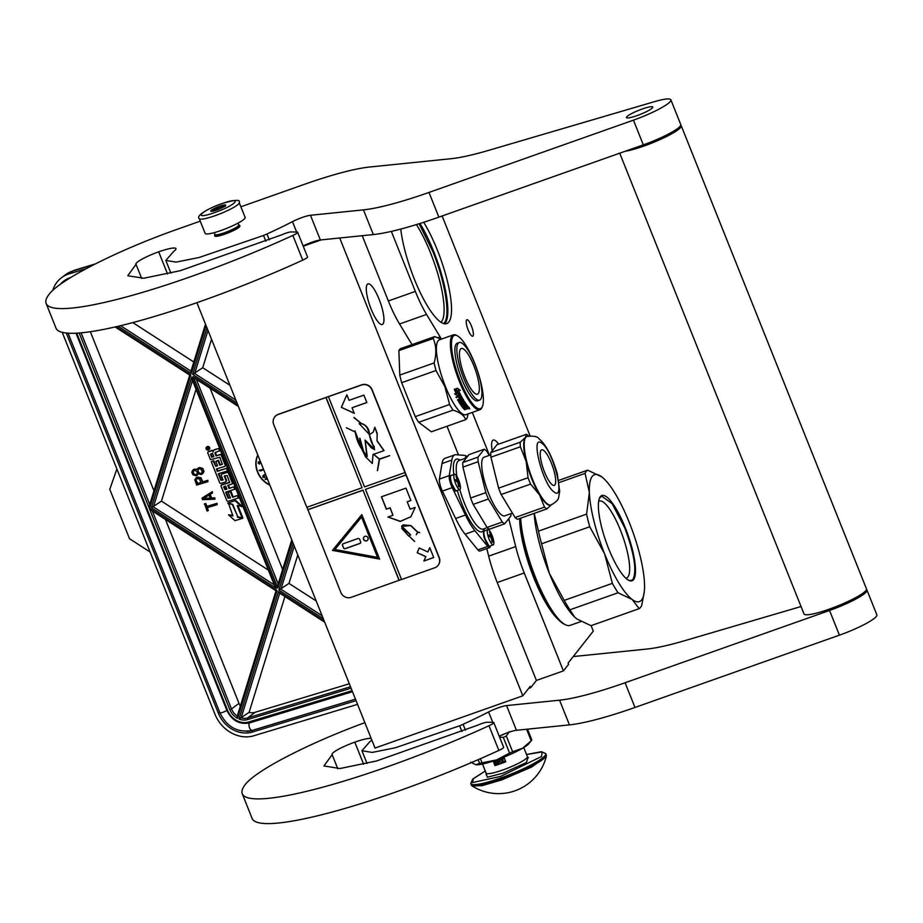<?xml version="1.0" encoding="UTF-8"?>
<svg xmlns="http://www.w3.org/2000/svg" width="923" height="923" viewBox="0 0 923 923"><rect width="100%" height="100%" fill="white"/><g stroke="black" fill="none" stroke-linecap="round" stroke-linejoin="round"><path stroke-width="1.38" d="M508.746 518.645L515.692 546.589A53.846 13.66 70.5 0 0 524.241 572.975L563.411 670.894L568.591 664.318L568.095 663.083L593.293 631.136L591.101 625.644M442.129 215.982L530.067 435.841M391.34 231.396L415.35 291.414A53.846 13.66 70.5 0 0 426.553 314.443L440.098 336.872A53.846 13.66 -109.5 0 1 441.413 339.11M472.311 412.419L489.467 455.304M423.703 222.281A62.591 15.887 -109.5 0 1 437.317 250.018A62.591 15.887 -109.5 0 1 446.697 323.592A62.591 15.887 -109.5 0 1 414.346 279.138A62.591 15.887 -109.5 0 1 400.755 229.066M468.192 329.996A8.745 2.215 70.5 0 0 472.714 336.214A8.745 2.215 70.5 0 0 471.399 325.923A8.745 2.215 70.5 0 0 466.888 319.716A8.745 2.215 70.5 0 0 468.192 329.996M492.19 450.805A21.541 5.469 -109.5 0 1 492.524 440.617A21.541 5.469 -109.5 0 1 493.251 440.075A21.541 5.469 -109.5 0 1 498.593 444.148M557.469 618.722A62.591 15.887 -109.5 0 1 533.886 578.017A62.591 15.887 -109.5 0 1 519.695 518.507M362.243 235.7L388.352 300.967A53.846 13.66 -109.5 0 0 399.555 323.996L412.004 344.614M447.02 426.253L458.477 454.901M486.802 548.562L488.682 556.142A53.846 13.66 -109.5 0 0 497.243 582.517L536.401 680.436L530.725 687.635L528.683 688.362M563.411 670.894L536.401 680.436M444.701 323.788A62.591 15.887 70.5 0 0 433.637 251.321A62.591 15.887 -109.5 0 0 419.953 223.47M339.71 237.996L522.822 695.804L375.026 748.057L196.899 302.686M530.725 687.635L530.229 686.4L522.822 695.804M383.022 323.95A21.541 5.469 -109.5 0 1 382.295 324.492A21.541 5.469 -109.5 0 1 370.55 307.613A21.541 5.469 -109.5 0 1 367.216 284.422A21.541 5.469 -109.5 0 1 367.942 283.88A21.541 5.469 -109.5 0 1 379.688 300.76A21.541 5.469 -109.5 0 1 383.022 323.95M440.929 322.254A59.764 15.16 70.5 0 0 430.545 252.89A59.764 15.16 -109.5 0 0 416.388 224.577M321.089 239.899L303.24 246.21M419.111 223.735L432.899 251.691C445.198 281.85 450.643 315.989 444.263 322.912L443.651 323.569M214.944 234.361L214.655 235.007A13.464 2.054 -21.8 0 0 214.621 235.365A13.464 2.054 -21.8 0 0 224.647 233.496A13.464 2.054 158.2 0 0 239.611 225.374L239.945 226.193M238.688 224.866L239.345 225.131A13.464 2.054 158.2 0 1 239.611 225.374M214.251 232.642L215.001 234.5A12.784 1.961 -21.8 0 0 224.52 232.723A12.784 1.961 158.2 0 0 238.745 225.004L237.996 223.147M245.137 217.436A21.541 3.3 158.2 0 1 221.185 230.438A21.541 3.3 -21.8 0 1 205.148 233.427L199.218 218.613A21.541 3.3 158.2 0 0 215.267 215.624A21.541 3.3 158.2 0 0 239.207 202.61L245.137 217.436M221.682 203.752C244.064 195.641 236.726 204.952 214.771 212.521C192.388 220.632 199.726 211.321 221.682 203.752M216.743 210.017A8.076 1.235 158.2 0 1 210.882 211.275A8.076 1.235 158.2 0 1 219.709 206.256A8.076 1.235 158.2 0 1 225.708 205.356A8.076 1.235 158.2 0 1 216.743 210.017M212.359 211.252A7.003 1.073 -21.8 0 1 212.832 210.848L212.913 209.683L214.932 209.613A7.003 1.073 -21.8 0 1 218.313 208.09L219.766 206.614L221.416 206.994A7.003 1.073 158.2 0 1 224.104 206.371L225.189 205.344L225.108 206.51M214.932 209.613L215.278 210.502M218.313 208.09L218.774 209.244M212.913 209.683L213.444 211.021M219.766 206.614L220.528 208.506M221.416 206.994L221.785 207.917M86.231 268.674L69.121 273.854A32.305 27.782 -126.9 0 0 61.564 277.673A32.305 27.782 -126.9 0 0 52.773 290.341M62.222 332.326L215.001 714.298A32.305 27.782 -126.9 0 0 253.86 735.758L357.547 704.353M116.886 468.999L109.779 489.328L129.543 538.732L150.103 552.035M268.374 570.114L161.456 501.131L151.384 507.777L191.857 376.953L276.45 588.459L151.384 507.777M276.45 588.459L274.593 585.644L192.307 379.941L191.857 376.953M291.795 539.955L278.181 583.959L277.858 588.032L193.265 376.526L195.711 378.938L238.411 406.489M278.181 583.959L291.76 539.886M316.197 600.965L288.98 583.405L278.919 590.051L293.272 543.647M229.931 385.272L202.714 367.723L192.653 374.357L207.006 327.965M205.529 324.261L190.911 371.358L205.494 324.192M191.026 371.161L191.246 373.457L118.109 326.269M189.838 374.969L190.796 374.923L189.838 374.969L190.796 374.923L149.526 508.342L277.062 590.616L237.557 718.348L237.199 716.306L276.023 590.778L151.672 510.557L149.526 508.342M189.792 375.119L149.618 504.846L189.746 375.096M149.757 504.569L149.422 508.365M276.115 590.662L277.062 590.616M279.715 593.166L241.134 717.886A13.464 11.572 -126.9 0 0 247.722 717.898A1.35 0.658 73.1 0 0 247.664 719.548A14.803 12.737 -126.9 0 1 239.034 719.029L249.095 712.383L284.93 596.523M239.034 719.029L278.469 591.528L279.415 592.97L324.677 622.171M161.456 501.131L196.045 389.275M282.611 569.479L210.109 388.225M288.98 583.405L297.794 554.942M202.714 367.723L211.517 339.249M193.807 361.978L132.774 322.589M165.436 519.43L238.988 703.338A13.464 11.572 -126.9 0 0 240.384 706.014M90.35 331.715L153.968 490.771M249.095 712.383A13.464 11.572 -126.9 0 0 255.186 712.279L349.321 683.77M208.875 449.616A1.719 1.477 -126.9 0 0 207.513 446.49A1.719 1.477 -126.9 0 0 206.867 446.928M213.317 450.77A1.615 1.385 -126.9 0 0 211.944 450.459L208.875 451.393A1.073 0.923 -126.9 0 0 208.425 451.728M225.258 466.011A1.073 0.923 -126.9 0 0 225.766 464.754L221.878 455.039A1.073 0.923 -126.9 0 0 220.585 454.324L216.063 455.939L215.105 453.539A1.073 0.923 53.1 0 1 215.613 452.282L220.136 450.666L219.178 448.266L214.644 449.639A1.615 1.385 -126.9 0 0 214.021 450.078M215.682 452.258A1.073 0.923 -126.9 0 0 215.659 453.124L215.105 453.539M216.617 455.524L215.659 453.124M217.47 465.573L215.774 465.665L213.79 460.692L211.275 461.696L219.628 482.614A1.073 0.923 -126.9 0 0 220.932 483.329L225.466 481.956A1.073 0.923 -126.9 0 0 225.962 480.687L224.335 475.945L227.093 475.507L229.654 482.544L221.601 485.002A1.073 0.923 -126.9 0 0 221.093 486.259L226.827 500.601A1.073 0.923 -126.9 0 0 228.119 501.316L238.976 497.774L238.019 495.386L233.15 496.862L230.969 491.405L228.235 492.478L230.415 497.935L228.085 498.224L225.673 492.19L235.457 488.982L234.5 486.583L229.077 488.475L227.819 485.336L231.788 484.137A1.073 0.923 -126.9 0 0 232.296 482.867L228.408 473.153A1.073 0.923 -126.9 0 0 227.116 472.438L221.866 474.03A1.073 0.923 -126.9 0 0 221.358 475.287L222.997 480.041L220.909 480.272L218.29 473.741L227.531 470.949L228.085 470.534L227.116 468.134L217.886 470.938L217.009 468.757M223.124 479.775L221.451 479.856L218.936 473.557M232.342 483.721A1.073 0.923 -126.9 0 0 232.85 482.452L228.962 472.738A1.073 0.923 -126.9 0 0 227.669 472.022L222.408 473.614A1.073 0.923 -126.9 0 0 221.97 473.949M229.631 488.059L228.466 485.14M230.323 497.716L228.627 497.809L226.308 491.994M229.769 482.279L222.155 484.587A1.073 0.923 -126.9 0 0 221.705 484.921M224.751 475.795L224.243 476.372M226.008 481.541A1.073 0.923 -126.9 0 0 226.516 480.283L224.785 475.956M222.478 464.05L220.285 464.719L218.566 460.392L216.374 461.05L215.832 461.465L217.563 465.792L215.717 466.346L213.236 461.108L211.275 461.696M232.711 515.322L228.454 514.757L234.95 520.653L242.334 518.414L242.876 517.999L242.218 517.826M242.126 517.907L237.188 505.55L242.184 506.312L235.7 500.428L227.819 503.07L232.758 504.373L237.696 516.73L242.126 517.907L242.68 517.491L237.984 505.758M217.136 504.673L217.032 503.323L206.971 506.369L205.806 503.45L204.606 503.808L207.052 511.007L208.252 510.638L207.075 507.719L217.136 504.673L216.697 503.577L206.637 506.623L205.471 503.693L204.271 504.062M208.252 510.638L207.467 507.604M212.463 492.974L212.348 491.636L202.264 497.97L202.518 499.678L214.944 499.193L214.505 498.097L211.344 498.235L209.879 494.578L212.463 492.974L212.025 491.878L201.941 498.212M214.944 499.193L214.84 497.843L211.667 497.982L210.225 494.37M207.929 481.656L207.825 480.306L202.795 481.829L200.868 477.699L196.934 477.26L194.799 479.695L196.68 485.06L207.929 481.656L207.49 480.56L202.46 482.083L200.545 477.952L198.353 477.179L195.964 477.906M196.911 475.576L198.307 473.707L201.052 474.526L202.818 473.58L203.671 471.676L202.506 468.757L199.137 467.73L196.945 469.622L194.753 469.115L192.653 470.303L191.799 472.207L192.826 474.757L196.184 475.783L198.214 474.145M202.818 473.58L204.006 471.434L202.829 468.503L199.472 467.476L197.372 468.676M257.829 455.039A21.541 18.518 -126.9 0 0 269.885 485.175M208.229 450.055A1.719 1.477 -126.9 0 0 206.96 446.894A1.719 1.477 -126.9 0 0 208.229 450.055M219.178 448.266L214.09 450.055A1.615 1.385 -126.9 0 0 213.34 451.947A1.615 1.385 -126.9 0 0 211.39 450.874L208.321 451.809A1.073 0.923 -126.9 0 0 207.813 453.066L210.467 459.689L219.801 457.266L222.362 464.315L219.743 465.123L218.013 460.808L215.832 461.465M219.582 451.082L218.624 448.682M217.886 470.938L217.332 471.353L216.374 468.953L224.716 466.427A1.073 0.923 -126.9 0 0 225.224 465.169L221.335 455.454A1.073 0.923 -126.9 0 0 220.032 454.739L216.063 455.939M227.116 468.134L217.332 471.353M227.531 470.949L226.573 468.549M234.5 486.583L229.077 488.475M234.904 489.386L233.946 486.998M230.969 491.405L228.235 492.478M233.15 496.862L232.596 497.266L230.415 491.821M238.019 495.386L232.596 497.266M238.422 498.189L237.465 495.801M228.477 503.243L232.965 515.945L228.454 514.757M232.804 504.489L228.016 503.577M237.846 516.776L232.446 504.754M242.334 518.414L237.396 517.111M235.7 500.428L227.819 503.07M241.63 506.727L235.157 500.843M194.038 469.334L192.653 470.303M194.753 469.115L193.703 469.576M195.861 469.184L194.418 469.357M196.795 469.519L195.526 469.438M257.898 455.189A21.541 18.518 -126.9 0 0 269.758 484.852M206.36 448.243L208.321 447.447L207.848 448.786L208.863 448.809L206.833 449.432L206.798 447.909M212.532 453.216L213.882 456.597L211.702 457.266L210.49 454.243L212.532 453.216M225.639 485.994L226.896 489.132L225.05 489.686L223.608 487.032L225.639 485.994M208.99 495.051L210.306 498.339L203.187 498.651L208.99 495.051M201.029 482.51L197.43 483.606L196.045 480.133L196.403 479.002L199.183 478.564L201.029 482.51M202.333 471.676L201.399 473.384L199.506 473.349L198.203 472.103L198.041 469.692L199.506 468.642L200.683 468.896L202.333 471.676M193.069 472.022L194.072 470.488L195.411 470.488L196.957 471.665L197.303 473.199L196.299 474.734L193.945 474.214L193.126 472.83L193.495 471.076M263.493 469.196L259.375 470.269L260.286 470.984L261.474 470.568L260.736 470.442M260.563 461.858L258.278 462.1L258.198 463.208L259.455 464.084L259.098 462.285M266.759 477.364L265.132 479.51L266.505 479.199L266.978 477.895M265.639 474.572L262.928 475.83L262.905 477.145L264.405 477.606L265.051 477.179L263.632 476.637L263.782 475.587M208.771 448.59L206.833 449.432M213.79 456.377L211.702 457.266M212.244 456.85L211.044 453.839L210.49 454.243M226.804 488.913L225.05 489.686M224.127 486.456L225.604 489.282M210.213 498.108L203.591 498.408M200.972 482.383L197.43 483.606M197.764 483.352L196.045 480.133M201.583 473.187L200.683 473.603M201.018 473.361L199.506 473.349M199.841 473.107L198.733 472.761M199.068 472.518L198.203 472.103M198.537 471.861L197.914 471.376M198.191 470.326L198.041 469.692M198.376 469.449L198.941 468.815M196.507 474.514L195.826 474.872M196.149 474.63L194.961 474.722M195.284 474.48L193.945 474.214M194.28 473.961L193.415 473.557M193.749 473.303L193.126 472.83M193.449 472.576L193.403 471.768M261.255 470.73L263.69 469.669M263.528 469.288L259.155 470.43M258.982 462.504L261.036 463.046M259.698 463.588L259.098 463.542M259.317 461.592L258.555 461.892M259.836 461.638L259.098 461.754M260.574 461.904L259.882 461.858M266.262 478.829L266.943 477.814M267.105 478.414L266.043 478.991M266.286 479.36L266.885 478.576M263.747 475.61L265.882 475.172M264.82 476.914L264.232 477.203M264.082 474.86L263.447 475.299M264.451 474.734L263.863 475.033M265.697 474.699L264.232 474.895M207.225 448.278L207.467 448.901L207.767 447.874M604.611 553.869L604.565 553.754A67.298 17.076 70.5 0 1 589.37 492.501L586.59 514.123L538.444 531.14L534.209 513.384A67.298 17.076 70.5 0 0 549.323 573.287L564.218 600.388L612.364 583.359L604.611 553.869A67.298 17.076 70.5 0 0 632.151 599.465A67.298 17.076 70.5 0 0 644.242 592.093A67.298 17.076 70.5 0 0 644.508 583.809A67.298 17.076 -109.5 0 0 629.313 522.556L629.267 522.441A67.298 17.076 -109.5 0 0 604.277 479.049A67.298 17.076 -109.5 0 0 601.727 476.845A67.298 17.076 70.5 0 0 592.243 476.406A67.298 17.076 70.5 0 0 589.37 492.501L585.078 473.395L559.142 482.567M601.727 476.845L587.616 470.165A74.036 18.783 70.5 0 0 586.232 471.48A74.036 18.783 70.5 0 0 585.078 473.395M612.364 583.359A74.036 18.783 70.5 0 0 618.052 592.774L632.151 599.465L639.178 608.649A74.036 18.783 70.5 0 0 640.562 607.334A74.036 18.783 70.5 0 0 641.716 605.419L644.242 592.093M576.61 618.756A67.298 17.076 70.5 0 0 576.921 618.987L591.02 625.679L639.178 608.649M519.984 518.414A65.279 16.568 70.5 0 0 535.871 580.925A65.279 16.568 70.5 0 0 563.63 623.821L565.211 624.64A66.629 16.902 70.5 0 0 570.16 625.367L580.959 621.548M520.699 518.149A66.629 16.902 70.5 0 0 537.186 581.605A66.629 16.902 70.5 0 0 565.211 624.64M549.381 573.402A67.298 17.076 70.5 0 0 574.371 616.795A67.298 17.076 70.5 0 0 574.844 617.245M604.565 553.754L589.728 526.768L541.582 543.785L549.323 573.287M538.444 531.14A74.036 18.783 70.5 0 0 541.582 543.785M564.218 600.388A74.036 18.783 70.5 0 0 569.906 609.803L574.648 617.06L576.921 618.987M598.658 501.443A40.808 10.361 -109.5 0 1 599.315 501.097A40.808 10.361 -109.5 0 1 621.571 533.079A40.808 10.361 -109.5 0 1 627.894 577.025A40.808 10.361 70.5 0 1 626.521 578.052A40.808 10.361 70.5 0 1 625.794 578.202M586.59 514.123A74.036 18.783 70.5 0 0 589.728 526.768M618.052 592.774L569.906 609.803M600.342 496.655A45.227 11.48 70.5 0 0 599.558 498.016A45.227 11.48 70.5 0 0 606.123 541.986A45.227 11.48 70.5 0 0 628.644 580.302A45.227 11.48 70.5 0 0 633.536 579.656A45.227 11.48 -109.5 0 0 625.24 527.633A45.227 11.48 -109.5 0 0 600.342 496.655M587.616 470.165L558.773 480.364M602.038 477.087L603.792 478.599M599.442 498.282L601.611 496.066L612.134 503.693L624.767 527.875C634.263 553.454 637.008 570.633 632.982 579.39L631.482 580.521L628.39 580.163M466.473 456.343A9.426 2.388 70.5 0 0 465.134 455.443L456.054 454.704A43.069 10.926 70.5 0 0 454.808 454.854A43.069 10.926 70.5 0 0 451.809 460.092L449.236 475.61A9.426 2.388 70.5 0 0 452.212 487.621L465.446 515.011A43.069 10.926 70.5 0 0 474.918 530.713L487.713 546.404A9.426 2.388 70.5 0 0 488.579 547.281A9.426 2.388 70.5 0 0 489.594 547.581A9.426 2.388 70.5 0 0 490.309 545.897M454.808 454.854L444.978 458.327A43.069 10.926 70.5 0 0 441.99 463.565L439.417 479.083A9.426 2.388 70.5 0 0 442.394 491.094L455.616 518.484A43.069 10.926 70.5 0 0 465.1 534.186L477.895 549.877A9.426 2.388 70.5 0 0 478.76 550.754A9.426 2.388 70.5 0 0 479.775 551.054L489.594 547.581M487.99 529.594L487.748 528.014M487.067 527.414L502.297 522.037A40.116 10.176 70.5 0 0 503.52 523.064A40.116 10.176 70.5 0 0 504.673 523.826L489.444 529.202A40.116 10.176 -109.5 0 1 488.29 528.452A40.116 10.176 -109.5 0 1 487.067 527.414L473.164 504.385A40.116 10.176 70.5 0 1 470.615 498.016L462.942 467.096A40.116 10.176 70.5 0 1 462.769 462.515L468.999 454.612L484.229 449.236L477.999 457.127A40.116 10.176 70.5 0 0 478.16 461.708L485.844 492.64A40.116 10.176 70.5 0 0 488.382 499.008L473.164 504.385M551.977 504.246L546.878 508.896L517.434 519.303A40.116 10.176 -109.5 0 1 516.28 518.553A40.116 10.176 -109.5 0 1 515.057 517.526L501.154 494.497L530.598 484.09A40.116 10.176 70.5 0 1 528.048 477.722L526.191 461.546A36.343 9.218 70.5 0 0 539.528 494.901A36.343 9.218 70.5 0 0 546.854 504.004A36.343 9.218 -109.5 0 0 550.754 505.169L551.239 504.996C560.157 499.078 557.896 499.47 559.707 491.498L557.296 473.834C552.15 456.308 546.024 444.598 538.928 438.702C537.659 436.487 533.69 435.737 527.01 436.464A36.343 9.218 70.5 0 0 528.383 467.534A36.343 9.218 70.5 0 0 547.339 503.831A36.343 9.218 70.5 0 0 551.239 504.996M546.878 508.896A40.116 10.176 -109.5 0 1 545.724 508.146A40.116 10.176 -109.5 0 1 544.501 507.108L515.057 517.526M543.705 450.436A18.841 4.777 -109.5 0 1 553.535 469.265A18.841 4.777 -109.5 0 1 554.25 485.371A18.841 4.777 -109.5 0 1 552.231 484.771A18.841 4.777 70.5 0 1 542.389 465.953A18.841 4.777 70.5 0 1 541.686 449.836A18.841 4.777 70.5 0 1 543.705 450.436M527.01 436.464L526.525 436.637A36.343 9.218 70.5 0 0 525.302 437.56A36.343 9.218 70.5 0 0 526.191 461.546L520.376 446.79L490.932 457.197L498.605 488.129A40.116 10.176 70.5 0 0 501.154 494.497M544.501 507.108L539.528 494.901L530.598 484.09M520.376 446.79A40.116 10.176 70.5 0 1 520.203 442.209L525.302 437.56L526.433 434.306A40.116 10.176 70.5 0 1 527.587 435.068A40.116 10.176 -109.5 0 1 528.717 436.014M526.433 434.306L496.989 444.713L490.759 452.616A40.116 10.176 70.5 0 0 490.932 457.197M520.203 442.209L490.759 452.616M528.048 477.722L498.605 488.129M512.415 513.153L504.812 515.842A31.094 7.892 -109.5 0 1 501.477 514.849A31.094 7.892 70.5 0 1 485.256 483.802A31.094 7.892 70.5 0 1 484.079 457.208L490.782 454.843M502.297 522.037L488.382 499.008M504.673 523.826L510.904 515.922A40.116 10.176 -109.5 0 0 510.869 513.696M484.229 449.236A40.116 10.176 70.5 0 1 486.606 451.024L489.236 455.385M477.999 457.127L462.769 462.515M478.16 461.708L462.942 467.096M485.844 492.64L470.615 498.016M459.839 489.502A8.076 2.054 -109.5 0 0 459.908 483.975A8.076 2.054 70.5 0 0 454.451 474.284A8.076 2.054 70.5 0 0 454.37 479.81A8.076 2.054 -109.5 0 0 459.839 489.502L456.458 490.701A8.076 2.054 -109.5 0 1 451.001 481.01A8.076 2.054 -109.5 0 1 451.07 475.472L454.451 474.284M455.743 480.352L455.558 479.614A37.681 13.003 -13.9 0 1 456.954 480.341L457.116 479.464A37.681 34.047 -53.1 0 0 456.089 476.626A37.301 12.876 -13.9 0 1 456.643 477.041A37.681 34.047 126.9 0 1 457.67 479.879L458.431 481.448A37.681 13.003 -13.9 0 1 459.239 482.383L459.608 483.86A37.681 13.003 166.1 0 0 458.8 482.925L458.639 483.802A37.681 34.047 126.9 0 1 459.077 486.848A37.301 12.876 166.1 0 0 458.523 486.433A37.681 34.047 -53.1 0 0 458.085 483.387L457.323 481.818A37.681 13.003 166.1 0 0 455.916 481.091L455.743 480.352M455.835 480.733L457.116 479.464M458.8 482.925L458.189 483.964M455.339 490.228L450.539 481.471M457.946 482.844L459.239 482.383M493.251 544.858A8.076 2.054 -109.5 0 0 493.332 539.32A8.076 2.054 70.5 0 0 487.875 529.629A8.076 2.054 70.5 0 0 487.794 535.167A8.076 2.054 -109.5 0 0 493.251 544.858L489.882 546.047A8.076 2.054 -109.5 0 1 484.425 536.355A8.076 2.054 -109.5 0 1 484.494 530.817L487.875 529.629M489.167 535.698L488.971 534.959A37.681 13.003 -13.9 0 1 490.378 535.686L490.528 534.809A37.681 34.047 -53.1 0 0 489.502 531.971A37.301 12.876 -13.9 0 1 490.055 532.386A37.681 34.047 126.9 0 1 491.082 535.225L491.855 536.794A37.681 13.003 -13.9 0 1 492.663 537.74L493.02 539.205A37.681 13.003 166.1 0 0 492.213 538.271L492.063 539.147A37.681 34.047 126.9 0 1 492.49 542.193A37.301 12.876 166.1 0 0 491.936 541.778A37.681 34.047 -53.1 0 0 491.509 538.732L490.736 537.163A37.681 13.003 166.1 0 0 489.34 536.436L489.167 535.698M489.259 536.09L490.528 534.809M492.213 538.271L491.613 539.309M488.752 545.574L483.964 536.828M491.359 538.19L492.663 537.74M457.358 335.776A38.904 9.876 -109.5 0 0 460.289 381.072A38.904 9.876 70.5 0 0 482.383 406.558A38.904 9.876 70.5 0 0 474.56 362.981A38.904 9.876 -109.5 0 0 457.358 335.776L456.412 335.28A39.712 10.072 -109.5 0 0 453.447 334.853L439.463 339.802A39.712 10.072 -109.5 0 0 445.405 386.472A39.712 10.072 70.5 0 0 465.93 414.669L479.925 409.72A39.712 10.072 70.5 0 0 481.956 407.528L482.383 406.558M453.447 334.853A39.712 10.072 -109.5 0 0 459.4 381.522A39.712 10.072 70.5 0 0 479.925 409.72M401.667 382.676L436.014 370.527L444.932 386.76L449.593 404.482L415.246 416.631L401.667 382.676A44.419 11.272 -109.5 0 1 399.786 375.084L398.874 350.648A44.419 11.272 -109.5 0 1 400.409 348.709L434.745 336.572L441.102 339.214M398.874 350.648L433.222 338.51A44.419 11.272 -109.5 0 1 434.745 336.572M399.786 375.084L434.133 362.935C436.637 353.797 436.337 345.652 433.222 338.51M436.014 370.527A44.419 11.272 -109.5 0 1 434.133 362.935M449.593 404.482A44.419 11.272 70.5 0 0 453.008 410.135C460.046 412.316 464.269 415.488 465.677 419.653A44.419 11.272 70.5 0 0 467.211 417.727L468.088 413.908M415.246 416.631A44.419 11.272 70.5 0 0 418.661 422.284L453.008 410.135M465.677 419.653L431.341 431.802L418.661 422.284M468.896 408.081A39.712 10.072 70.5 0 0 468.93 407.735L469.415 408.462M454.704 393.717L457.485 395.586L460 394.698M454.554 389.644A39.17 9.934 70.5 0 0 456.62 393.983L454.658 393.971L457.485 395.586M456.573 394.248A39.712 10.072 70.5 0 1 454.393 389.61L456.285 389.956A39.712 10.072 70.5 0 0 458.477 394.502L460.577 394.767L457.462 395.875M454.37 389.206L456.412 389.794L454.301 389.402L457.439 388.295L460.254 390.452L458.304 390.129L460.312 390.221M456.47 389.587A39.17 9.934 70.5 0 0 458.639 394.086L460.519 394.317M456.412 389.794A39.712 10.072 70.5 0 0 458.604 394.352L458.639 394.086M458.304 390.129A39.712 10.072 70.5 0 0 460.496 394.594L458.604 394.352M464.061 405.543L463.058 406.339L464.061 405.543A39.17 9.934 70.5 0 0 464.788 406.478L465.48 406.235M464.119 405.958A39.712 10.072 70.5 0 0 464.857 406.916L464.788 406.478M464.857 406.916L465.769 406.593A39.712 10.072 70.5 0 1 465.03 405.635L464.973 405.22A39.17 9.934 70.5 0 0 465.238 405.566M466.796 406.074A39.17 9.934 70.5 0 1 465.942 404.978L466 405.405A39.712 10.072 70.5 0 0 466.865 406.512L467.488 405.832M461.385 401.747L464.119 401.009A39.712 10.072 70.5 0 0 467.776 406.201L466.865 406.512M461.396 401.978A39.712 10.072 70.5 0 0 462.146 403.143L462.111 402.751A39.17 9.934 70.5 0 1 461.431 401.69M459.804 401.759L459.804 401.759A39.712 10.072 70.5 0 0 460.946 403.57L462.146 403.143M456.147 396.913A39.17 9.934 70.5 0 0 456.435 397.444L456.412 397.744A39.712 10.072 70.5 0 1 455.997 396.971L461.015 395.586A39.712 10.072 70.5 0 0 463.496 399.982L459.781 401.401L463.473 399.624M456.412 397.744L458.546 396.694A39.17 9.934 70.5 0 0 459.481 398.413L460.231 398.148M456.435 397.444L458.546 396.694M458.523 396.994A39.712 10.072 70.5 0 0 459.481 398.736L459.481 398.413M459.481 398.736L460.392 398.413A39.712 10.072 70.5 0 1 459.435 396.682L460.427 396.175A39.17 9.934 70.5 0 0 461.465 398.055L461.465 398.39A39.712 10.072 70.5 0 1 460.404 396.475L460.208 396.105M459.435 396.682L460.196 396.405M457.693 399.717A39.17 9.934 70.5 0 0 457.935 400.144L457.946 400.49A39.712 10.072 70.5 0 1 457.531 399.774L461.465 398.39M460.058 399.74L460.046 399.405A39.17 9.934 70.5 0 0 460.589 400.305L460.6 400.663A39.712 10.072 70.5 0 1 460.058 399.74L457.946 400.49M457.935 400.144L460.046 399.405M458.65 401.447L460.6 400.663M458.685 401.401A39.17 9.934 70.5 0 0 460.312 403.962L463.334 402.901M458.65 401.69A39.712 10.072 70.5 0 0 460.346 404.355L460.312 403.962M462.7 401.99L462.619 402.151A39.712 10.072 70.5 0 0 463.369 403.293L460.346 404.355M463.508 401.447L463.531 401.828A39.712 10.072 70.5 0 0 464.707 403.605L464.661 403.201A39.17 9.934 70.5 0 1 463.508 401.447L463.288 401.401M460.958 404.92A39.17 9.934 70.5 0 0 461.131 405.162L461.177 405.566A39.712 10.072 70.5 0 1 460.773 404.989L464.707 403.605M465.111 404.182L465.054 403.778A39.17 9.934 70.5 0 0 465.457 404.332L465.515 404.747A39.712 10.072 70.5 0 1 465.111 404.182L461.177 405.566M461.131 405.162L465.054 403.778M461.731 406.189L465.515 404.747M461.754 406.362A39.712 10.072 70.5 0 0 463.427 408.485L463.346 408.035A39.17 9.934 70.5 0 1 461.8 406.085M465.619 407.481A39.17 9.934 70.5 0 0 466.011 407.931L466.103 408.393A39.712 10.072 70.5 0 1 465.7 407.931L463.346 408.035M465.884 408.704L464.154 409.327A39.712 10.072 70.5 0 0 464.557 409.743L466.427 408.589M464.557 409.743L467.649 408.658L466.75 408.128M463.058 406.339L462.977 406.478A39.712 10.072 70.5 0 0 464.107 407.897L468.099 406.593A39.712 10.072 70.5 0 0 469.23 407.862L469.23 407.862M469.138 407.401L467.557 408.185M468.792 408.843L469.853 408.739L468.757 408.693M467.649 408.658L469.011 408.174M463.427 408.485L465.7 407.931M466 405.405L465.03 405.635M461.719 399.151L461.938 399.209A39.712 10.072 70.5 0 0 462.342 399.901L462.331 399.555A39.17 9.934 70.5 0 1 461.927 398.874L460.958 399.417L461.719 398.817M460.958 399.417A39.712 10.072 70.5 0 0 461.5 400.34L462.342 399.901M468.019 407.862L467.938 407.401A39.17 9.934 70.5 0 1 467.442 406.847L467.523 407.297A39.712 10.072 70.5 0 0 468.019 407.862L467.176 408.254A39.712 10.072 70.5 0 1 466.611 407.62L467.523 407.297M466.53 407.17L467.442 406.847M464.973 405.22L465.942 404.978M460.496 349.102A24.229 6.149 -109.5 0 1 461.315 348.49A24.229 6.149 -109.5 0 1 474.526 367.481A24.229 6.149 -109.5 0 1 478.276 393.567A24.229 6.149 70.5 0 1 477.468 394.179A24.229 6.149 70.5 0 1 464.246 375.188A24.229 6.149 70.5 0 1 460.496 349.102M459.204 342.525L457.243 343.218A30.551 7.753 -109.5 0 0 456.216 343.991A30.551 7.753 70.5 0 0 460.946 376.884A30.551 7.753 70.5 0 0 477.606 400.836L479.579 400.144A30.551 7.753 70.5 0 0 480.606 399.371A30.551 7.753 -109.5 0 0 475.864 366.477A30.551 7.753 -109.5 0 0 459.204 342.525A30.551 7.753 -109.5 0 0 458.177 343.298A30.551 7.753 70.5 0 0 462.908 376.192A30.551 7.753 70.5 0 0 479.579 400.144M625.067 151.303A33.655 5.146 -21.8 0 0 643.816 146.088A33.655 5.146 158.2 0 0 681.232 125.759L866.478 588.897A33.655 5.146 158.2 0 1 829.062 609.226A33.655 5.146 -21.8 0 1 803.991 613.887L619.725 153.195M337.783 768.732L332.153 754.656A20.456 3.127 158.2 0 1 332.061 754.506A20.456 3.127 158.2 0 1 332.395 753.503A20.456 3.127 158.2 0 1 354.813 742.15A23.156 3.542 158.2 0 1 371.173 738.412M332.153 754.656L323.938 765.928L339.952 768.536L376.469 760.99L477.929 725.109A8.076 1.235 -21.8 0 1 487.148 722.259L493.147 722.351A8.076 1.235 -21.8 0 1 493.759 722.559L503.646 747.261A8.076 1.235 158.2 0 1 498.858 750.445A195.168 29.859 158.2 0 1 252.141 818.482L242.264 793.78A195.168 29.859 158.2 0 1 245.495 784.227A115.756 17.71 158.2 0 1 364.862 722.651M371.773 739.923A23.156 3.542 158.2 0 1 369.719 741.815L361.943 750.734L367.019 763.436M866.466 589.624A33.655 5.146 158.2 0 1 866.974 590.132L876.85 614.833A33.655 5.146 158.2 0 1 839.434 635.162L634.978 707.456A107.679 16.476 158.2 0 1 569.445 724.878L559.557 700.176L506.565 705.587A13.464 2.054 158.2 0 0 488.59 711.945A119.794 18.322 158.2 0 1 463.069 724.301A13.464 2.054 -21.8 0 1 459.642 725.778L395.263 747.792L372.188 752.418L361.943 750.734M559.557 700.176A107.679 16.476 -21.8 0 0 625.09 682.755L829.546 610.461L839.434 635.162M866.974 590.132A33.655 5.146 158.2 0 1 829.546 610.461M573.241 656.565L647.138 649.019A107.679 16.476 158.2 0 0 684.831 640.654L801.037 606.526M498.858 750.445L488.971 725.743A195.168 29.859 158.2 0 1 242.264 793.78M488.971 725.743A8.076 1.235 -21.8 0 0 493.759 722.559M569.445 724.878L516.453 730.289A13.464 2.054 -21.8 0 0 499.239 736.254A30.955 4.73 158.2 0 0 505.596 733.462M141.669 278.423L136.039 264.347A20.456 3.127 158.2 0 1 135.946 264.197A20.456 3.127 158.2 0 1 136.281 263.193A20.456 3.127 158.2 0 1 158.698 251.829A23.156 3.542 158.2 0 1 175.947 248.622A23.156 3.542 158.2 0 1 173.616 251.494L165.828 260.424L170.905 273.127M127.916 275.815L143.838 278.227L180.354 270.67L281.827 234.8A8.076 1.235 -21.8 0 1 291.033 231.95L297.033 232.042A8.076 1.235 -21.8 0 1 297.656 232.25L307.532 256.952A8.076 1.235 158.2 0 1 302.744 260.136A195.168 29.859 158.2 0 1 56.026 328.173L46.15 303.471A195.168 29.859 158.2 0 1 49.38 293.918A115.756 17.71 158.2 0 1 176.189 229.665L200.233 221.162M127.835 275.619L136.039 264.347M240.88 206.787L304.071 184.45A107.679 16.476 -21.8 0 1 369.604 167.017L451.024 158.71A107.679 16.476 158.2 0 0 488.717 150.345L654.499 101.657A33.655 5.146 158.2 0 1 670.859 99.822L680.736 124.524A33.655 5.146 158.2 0 1 643.319 144.853L438.863 217.136A107.679 16.476 158.2 0 1 373.33 234.569L363.454 209.867L310.463 215.278A13.464 2.054 158.2 0 0 292.476 221.635A119.794 18.322 158.2 0 1 266.955 233.992A13.464 2.054 -21.8 0 1 263.54 235.457L199.149 257.482L176.074 262.109L165.828 260.424M363.454 209.867A107.679 16.476 -21.8 0 0 428.987 192.434L633.443 120.152L643.319 144.853M670.859 99.822A33.655 5.146 158.2 0 1 633.443 120.152M302.744 260.136L292.868 235.434A195.168 29.859 158.2 0 1 46.15 303.471M292.868 235.434A8.076 1.235 -21.8 0 0 297.656 232.25M652.538 107.749A14.168 2.169 -21.8 0 0 652.78 107.056A14.168 2.169 -21.8 0 0 640.527 109.641A14.168 2.169 -21.8 0 0 626.694 116.886A14.168 2.169 -21.8 0 0 626.452 117.579A14.168 2.169 -21.8 0 0 638.716 114.994A14.168 2.169 -21.8 0 0 652.538 107.749M214.782 235.78A13.545 2.077 -21.8 0 0 214.794 236.011A13.545 2.077 -21.8 0 0 226.504 233.542A13.545 2.077 -21.8 0 0 239.715 226.62A13.545 2.077 -21.8 0 0 239.934 225.962A13.545 2.077 -21.8 0 0 239.772 225.777M373.33 234.569L320.339 239.968A13.464 2.054 -21.8 0 0 303.136 245.945M529.017 743.465A29.617 4.534 158.2 0 1 528.948 743.546A29.617 4.534 158.2 0 1 522.683 748.195L512.623 751.749A33.251 5.088 158.2 0 1 509.588 753.11L496.551 759.917L482.025 762.86A33.251 5.088 158.2 0 1 479.625 763.413L475.91 764.729L470.649 762.202M526.595 729.251L531.21 740.788A33.251 5.088 -21.8 0 0 531.486 740.465A33.251 5.088 -21.8 0 0 531.556 740.373A33.251 5.088 -21.8 0 0 531.833 739.992L527.506 729.158M531.21 740.788L522.683 748.195A29.617 4.534 158.2 0 1 496.609 759.894M475.968 764.74L475.91 764.729A29.617 4.534 158.2 0 0 475.98 764.74L475.968 764.74A29.617 4.534 158.2 0 0 496.551 759.917M478.137 759.675L479.625 763.413M480.364 758.706L482.025 762.86M509.231 731.708L506.323 736.012A33.251 5.088 158.2 0 1 503.3 737.373L509.588 753.11M503.3 737.373L499.608 737.177M506.323 736.012L512.623 751.749M546.324 756.41A49.265 49.265 0 0 1 472.253 786.027L482.291 785.6L501.674 779.923L531.971 766.875L546.324 756.41L545.724 753.583L541.293 751.714L526.525 754.518M485.302 771.028L473.453 778.574L472.414 782.577L500.578 776.428L541.582 756.502L542.124 751.899L526.537 754.541M528.002 757.471L526.433 762.49L503.173 773.139L487.356 777.224L486.259 774.166M503.912 757.137L505.769 761.763A22.21 3.392 158.2 0 1 500.208 763.863A22.21 3.392 158.2 0 1 494.947 765.594L493.955 763.125A2.688 2.573 -141.7 0 0 497.405 764.729L494.947 765.594M493.136 761.083L493.955 763.125A2.688 2.573 -141.7 0 1 494.197 760.725A2.688 2.573 -141.7 0 0 498.57 763.852M505.769 761.763L497.405 764.729A2.688 2.573 -141.7 0 0 497.047 759.744M504.489 761.763A2.688 2.573 -141.7 0 1 500.151 758.602A2.688 2.573 -141.7 0 0 503.312 762.629A2.688 2.573 -141.7 0 0 502.747 757.598M498.028 762.536L496.62 760.437L497.797 763.379L498.155 762.179L496.62 760.437M498.155 763.24L498.155 762.179M496.562 763.298L495.259 763.252L496.228 760.483L493.943 761.383L495.766 761.094L494.797 763.506L496.274 763.909L496.978 762.883L495.155 763.379L496.136 760.61L493.943 761.383M502.723 759.283L500.601 759.271L502.758 761.867L503.035 758.406L502.735 759.375L500.601 759.271M503.243 761.694L502.677 758.544M501.674 760.033L502.77 759.652L502.897 761.533L501.674 760.033M502.873 761.267L501.835 759.975M438.137 565.291A8.076 7.719 -141.7 0 0 439.233 557.596L372.061 389.633A8.076 7.719 -141.7 0 0 361.724 384.822L278.261 414.335A8.076 7.719 -141.7 0 0 274.812 416.838M405.993 475.033L365.485 489.363L401.551 579.517L434.687 567.795A8.076 7.719 -141.7 0 0 439.094 557.78L371.911 389.818A8.076 7.719 -141.7 0 0 361.585 385.018L326.084 397.478L362.047 487.759L306.805 507.292L273.716 424.545A8.076 7.719 -141.7 0 1 274.731 416.931L274.881 416.746M306.932 507.246L340.887 592.508A8.076 7.719 -141.7 0 0 351.225 597.308L401.517 579.436M326.084 397.478L278.111 414.531A8.076 7.719 -141.7 0 0 274.731 416.931M423.888 561.022L433.706 557.55L429.76 547.662L427.857 551.977L419.25 547.974L417.173 552.692L425.78 556.696L423.888 561.022L433.672 557.469M381.395 496.816L386.333 509.161L390.014 507.869L392.979 515.276L387.948 517.053L400.27 521.437L410.908 516.707L415.2 507.419L410.17 509.196L407.205 501.789L410.885 500.485L405.947 488.14L381.395 496.816M414.577 541.466L409.051 535.998L410.643 534.832L402.059 527.979L401.747 526.375L410.654 525.591L417.6 532.179L416.25 534.729L417.773 532.34L419.573 532.444L417.75 532.098L410.758 525.464L401.62 526.248L402.163 528.118L410.504 534.729L408.912 535.894L414.577 541.466M401.863 528.452L408.82 536.217L401.863 528.452M399.094 580.382L363.027 490.228L399.186 580.255M332.453 550.385L379.607 559.084L361.828 514.619L332.453 550.385M307.797 509.761L363.027 490.228M365.485 489.363L406.097 474.907M307.89 509.634L363.131 490.101M325.981 397.594L362.047 487.759M328.438 396.728L364.504 486.894L405.001 472.564M346.84 394.767L341.325 407.331L354.282 413.366L352.055 407.781L366.846 402.543L363.87 395.113L349.079 400.34L346.84 394.767M367.296 456.227L365.462 456.643L361.631 448.786C358.262 443.94 356.209 438.448 355.47 432.322L361.124 446.94L359.924 438.24L364.423 454.197C365.866 453.343 366.719 454.001 366.996 456.181L364.47 454.116L366.95 456.227M373.284 432.056L369.408 434.652C369.373 428.907 366.593 425.111 361.055 423.253L354.051 417.438L360.708 423.219L359.116 423.565C371.807 423.738 367.308 439.486 374.011 446.213L371.058 447.54L365.035 440.144L367.158 455.962C366.927 453.908 365.958 453.251 364.227 453.989L364.262 453.954M371.369 446.951L371.231 447.713L374.161 446.478L374.438 449.489L371.196 447.759L371.461 447.228M372.292 463.461L372.996 454.52L383.899 450.678L377.034 440.952L377.126 433.845L374.773 427.291L373.296 432.045L369.35 434.721L374.588 449.72L365.208 440.363L367.158 456.424L365.404 456.712L372.281 463.473L372.984 454.531M384.003 450.539L377.022 440.652L377.207 433.464L374.83 427.222M355.309 432.079L346.344 427.741M373.446 454.162L379.295 459.204L377.53 470.661L379.561 459.262L389.691 455.674L379.457 459.008L373.446 454.162M425.78 556.696L423.992 560.896M417.173 552.692L425.884 556.581M419.284 547.997L417.277 552.565M427.857 551.977L429.772 547.72M386.333 509.161L390.117 507.742L392.979 515.276M381.522 496.77L386.437 509.046M407.205 501.789L410.85 500.404M388.145 516.984L400.294 521.31L410.839 516.788M401.667 526.191L402.209 528.06M402.855 527.275L410.504 534.729M408.947 535.859L414.565 541.374M417.773 532.34L419.642 532.617M417.219 533.102L417.831 532.283M417.6 532.179L416.296 534.659M410.654 525.591L417.658 532.121M409.051 535.998L410.689 534.775M401.747 526.375L402.832 525.152M403.086 524.875L410.7 525.533M401.782 528.464L408.785 536.055M332.557 550.258L379.549 558.923M341.325 407.331L354.201 413.146M346.863 394.813L341.418 407.205M352.055 407.781L366.812 402.474M354.974 430.822C355.966 437.294 358.193 443.259 361.666 448.74L361.631 448.786M361.666 448.74L361.124 446.94M359.716 438.263L361.666 448.693L367.089 456.481M365.312 440.225L374.634 449.651L365.312 440.225M353.959 417.704L361.101 423.207M359.116 423.565L369.142 434.272L374.438 449.489M365.058 440.121L366.869 456.32M379.561 459.262L389.668 455.593M379.295 459.204L377.369 470.476M373.365 454.22L379.399 459.077M361.551 517.065L377.53 557.377L334.899 549.508L361.551 517.065L377.53 557.377M371.196 447.759L374.127 446.536M334.899 549.508L361.458 517.192M366.673 540.82A2.423 2.319 -141.7 0 0 367.677 537.244A2.423 2.319 -141.7 0 0 363.881 537.094A2.423 2.319 -141.7 0 0 366.673 540.82M343.471 547.893A1.35 1.281 -141.7 0 0 345.19 548.689L359.924 543.485A1.35 1.281 -141.7 0 0 360.651 541.813L359.67 539.344A1.35 1.281 -141.7 0 0 357.951 538.547L343.218 543.751A1.35 1.281 -141.7 0 0 342.479 545.424L343.575 547.766A1.35 1.281 -141.7 0 0 345.294 548.574L360.016 543.359A1.35 1.281 -141.7 0 0 360.535 543.024M363.927 537.036A2.423 2.319 -141.7 0 0 366.777 540.693A2.423 2.319 -141.7 0 0 367.735 540.036M342.71 544.097A1.35 1.281 -141.7 0 0 342.583 545.297L343.575 547.766M415.35 291.414L388.352 300.967M426.553 314.443L399.555 323.996M437.837 337.668L440.098 336.872M515.692 546.589L488.682 556.142M524.241 572.975L497.243 582.517M94.088 264.566L72.963 270.97L69.121 273.854M95.461 263.874L74.313 270.277A17.502 8.515 -106.9 0 0 72.963 270.97A32.305 27.782 -126.9 0 0 65.406 274.789L61.564 277.673M60.526 284.18A28.267 24.31 53.1 0 1 70.598 277.569L70.656 277.546M356.07 700.649L252.383 732.054A28.267 24.31 53.1 0 1 218.382 713.283L66.283 333.018M249.695 722.859A4.027 1.961 73.1 0 0 249.429 727.462A4.027 1.961 73.1 0 0 252.348 730.381L355.47 699.149L252.441 730.416A26.917 23.156 53.1 0 1 246.556 731.328M252.383 732.054A1.35 0.658 -106.9 0 1 252.441 730.416L252.556 730.324M218.382 713.283L219.847 712.66M352.482 691.696L249.695 722.836A1.35 0.658 -106.9 0 1 249.591 722.894A1.35 0.658 -106.9 0 1 248.656 722.017A17.502 15.045 53.1 0 1 227.6 710.387L76.713 333.157M227.023 710.318L227.6 710.387M352.078 690.681L248.656 722.017M193.265 376.526L237.961 405.359M292.326 541.27L277.858 588.032M323.281 618.675L278.919 590.051M237.003 402.982L192.653 374.357M206.048 325.588L191.246 373.457M116.102 326.742L190.796 374.923M79.17 332.995L229.85 709.706A14.803 12.737 -126.9 0 0 237.557 718.348M247.664 719.548L351.098 688.212M278.469 591.528L324.227 621.052M274.293 584.917L153.403 506.923L192.515 380.461M278.158 583.878L196.345 379.353M322.115 615.768L280.938 589.197L294.264 546.128M235.85 400.074L194.672 373.515L207.987 330.434M190.98 371.127L120.544 325.692M276.069 590.801L237.315 716.098M152.341 510.996L231.523 708.956L229.85 709.706M238.988 703.338L231.523 708.956A13.464 11.572 -126.9 0 0 237.269 716.052M81.086 332.834L149.734 504.466M255.186 712.279L247.722 717.898L350.509 686.758M226.873 710.422A4.027 0.611 158.2 0 1 222.778 712.314A4.027 0.611 158.2 0 1 219.916 712.833L68.071 333.168M520.26 522.937A58.553 14.86 70.5 0 0 522.372 540.451M541.939 595.808A58.553 14.86 70.5 0 0 551.308 610.761M477.895 549.877L487.713 546.404M465.1 534.186L474.918 530.713M455.616 518.484L465.446 515.011M442.394 491.094L452.212 487.621M439.417 479.083L449.236 475.61M441.99 463.565L451.809 460.092M484.31 528.66A38.501 9.772 -109.5 0 1 472.553 524.645A38.501 9.772 -109.5 0 1 457.277 490.413M453.839 474.491A38.501 9.772 -109.5 0 1 460.081 460.127M487.275 527.61L483.237 529.041A36.343 9.218 -109.5 0 1 459.769 489.525M456.862 476.43A36.343 9.218 -109.5 0 1 459.008 460.508L466.415 457.889M553.996 491.878C566.134 502.227 553.339 450.666 541.939 443.328C529.79 432.979 542.586 484.54 553.996 491.878M457.346 481.829L458.431 481.448M490.771 537.186L491.855 536.794M465.423 458.246A8.076 2.054 -109.5 0 1 466.046 456.493L468.099 455.766M363.65 764.256L354.813 742.15M459.642 725.778L461.95 731.535M463.069 724.301L465.4 730.151M488.59 711.945L492.755 722.34M506.565 705.587L516.453 730.289M634.978 707.456L625.09 682.755M167.536 273.935L158.698 251.829M263.54 235.457L265.836 241.226M266.955 233.992L269.297 239.842M292.476 221.635L296.641 232.031M310.463 215.278L320.339 239.968M438.863 217.136L428.987 192.434M472.253 786.027L471.261 784.873A40.381 6.173 -21.8 0 0 501.339 779.266A40.381 6.173 -21.8 0 0 546.243 754.876M471.261 784.873L470.742 783.581A40.381 6.173 -21.8 0 0 500.831 777.974A40.381 6.173 -21.8 0 0 545.724 753.583M527.01 757.702L528.429 757.702L527.379 756.629A22.21 3.392 158.2 0 1 502.677 770.036A22.21 3.392 158.2 0 1 486.133 773.116L486.121 774.628L487.136 773.659M214.621 235.365L214.955 236.196M199.218 218.613C195.295 215.659 210.432 207.375 221.774 203.683C234.95 199.645 240.765 199.287 239.207 202.61M74.313 270.277L65.406 274.789M352.494 691.719L249.591 722.894C239.542 724.774 231.973 720.632 226.896 710.479L75.998 333.191M189.769 375.107L115.144 326.961M252.348 730.381C237.88 733.093 227.07 727.243 219.916 712.833M456.458 490.701C455.385 492.247 453.401 489.155 450.493 481.414C449.801 476.972 449.986 474.987 451.07 475.472M457.116 480.375L455.858 480.825M458.673 482.867L458.016 483.098M489.882 546.047C488.809 547.604 486.813 544.501 483.917 536.759C483.214 532.317 483.41 530.333 484.494 530.817M490.54 535.732L489.282 536.171M492.097 538.224L491.44 538.455M464.973 458.408L466.046 456.493M528.948 743.546L531.486 740.465M485.29 771.017L472.668 779.162L470.742 783.581M486.133 773.116L482.498 764.048M527.379 756.629L523.745 747.549"/></g></svg>
